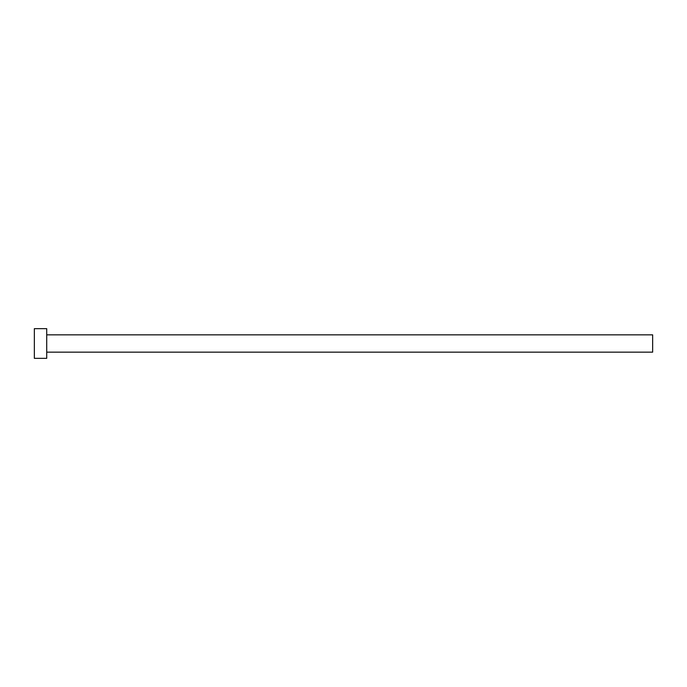 <?xml version="1.0" encoding="UTF-8"?>
<svg xmlns="http://www.w3.org/2000/svg" width="687" height="687" viewBox="0 0 687 687"><rect width="100%" height="100%" fill="white"/><g stroke="black" fill="none" stroke-linecap="round" stroke-linejoin="round"><path stroke-width="0.52" stroke-dasharray="3.44 2.58" d="M652.65 352.156L652.65 334.844M46.716 358.339L46.716 328.661M34.35 358.339L34.35 328.661M46.716 343.5L46.716 334.844L46.716 343.5"/><path stroke-width="1.03" d="M46.716 334.844L652.65 334.844L652.65 352.156L46.716 352.156M46.716 343.5L46.716 358.339L34.35 358.339L34.35 328.661L46.716 328.661L46.716 343.5"/></g></svg>
